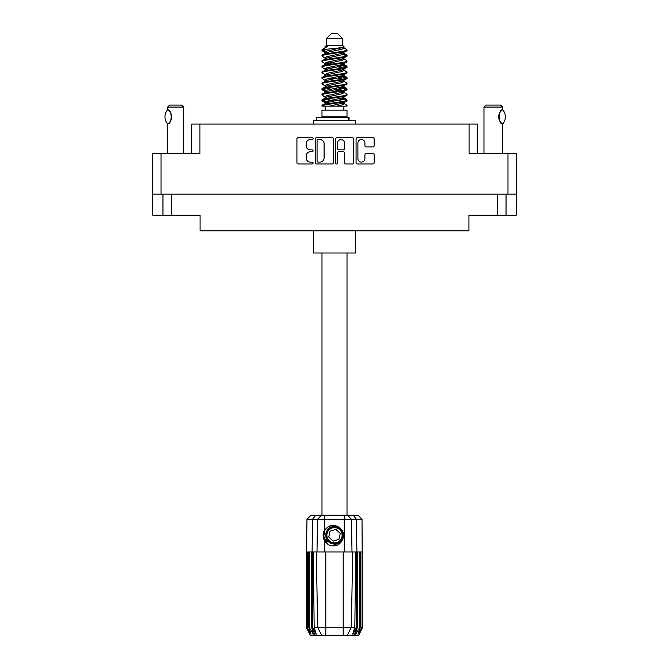 <?xml version="1.0" encoding="UTF-8"?>
<svg xmlns="http://www.w3.org/2000/svg" width="669" height="669" viewBox="0 0 669 669"><rect width="100%" height="100%" fill="white"/><g stroke="black" fill="none" stroke-linecap="round" stroke-linejoin="round"><path stroke-width="1" d="M357.898 158.603A3.512 3.512 0 0 0 361.411 162.115A3.512 3.512 0 0 0 364.923 158.603L364.923 154.631A1.313 1.313 0 0 1 366.236 153.318L372.867 153.318A1.313 1.313 0 0 1 374.18 154.631L374.18 162.634A1.313 1.313 0 0 1 372.867 163.947L357.38 163.947A1.313 1.313 0 0 1 356.067 162.634L356.067 139.001A1.313 1.313 0 0 1 357.38 137.689L372.867 137.689A1.313 1.313 0 0 1 374.18 139.001L374.18 145.633A1.313 1.313 0 0 1 372.867 146.946L366.236 146.946A1.313 1.313 0 0 1 364.923 145.633L364.923 143.041A3.512 3.512 0 0 0 361.411 139.528A3.512 3.512 0 0 0 357.898 143.041L357.898 158.603M336.566 163.947A0.92 0.92 0 0 0 337.485 163.027L337.485 153.05A1.313 1.313 0 0 1 338.798 151.738L343.197 151.738A1.313 1.313 0 0 1 344.51 153.05L344.51 162.634A1.313 1.313 0 0 0 345.823 163.947L352.454 163.947A1.313 1.313 0 0 0 353.767 162.634L353.767 139.001A1.313 1.313 0 0 0 352.454 137.689L336.959 137.689A1.313 1.313 0 0 0 335.646 139.001L335.646 163.027A0.92 0.92 0 0 0 336.566 163.947M191.652 153.494L191.652 124.066L199.939 124.066L199.939 153.494L161.02 153.494L161.02 194.161L152.724 194.161L152.724 153.494L161.02 153.494M507.98 153.494L516.276 153.494L516.276 194.161L507.98 194.161L507.98 153.494L469.061 153.494L469.061 124.066L477.348 124.066L477.348 153.494M152.724 194.161L152.724 215.159L162.96 215.159L162.96 194.161L162.96 215.159L200.073 215.159L200.073 230.805L468.927 230.805L468.927 215.159L497.744 215.159L497.744 194.161M333.354 162.634L333.354 139.001A1.313 1.313 0 0 0 332.041 137.689L316.546 137.689A1.313 1.313 0 0 0 315.233 139.001L315.233 162.634A1.313 1.313 0 0 0 316.546 163.947L332.041 163.947A1.313 1.313 0 0 0 333.354 162.634M310.374 139.528L312.18 139.528A0.92 0.92 0 0 0 313.1 138.608A0.92 0.92 0 0 0 312.18 137.689L298.232 137.689A1.313 1.313 0 0 0 296.919 139.001L296.919 162.634A1.313 1.313 0 0 0 298.232 163.947L312.18 163.947A0.92 0.92 0 0 0 313.1 163.027A0.92 0.92 0 0 0 312.18 162.115L310.374 162.115A4.198 4.198 0 0 1 306.176 157.909L306.176 155.944A4.198 4.198 0 0 1 310.374 151.738L312.18 151.738A0.92 0.92 0 0 0 313.1 150.818A0.92 0.92 0 0 0 312.18 149.898L310.374 149.898A4.198 4.198 0 0 1 306.176 145.7L306.176 143.735A4.198 4.198 0 0 1 310.374 139.528M469.061 124.066L199.939 124.066M507.98 194.161L161.02 194.161M516.276 194.161L516.276 215.159L497.744 215.159M317.992 139.528A0.92 0.92 0 0 0 317.073 140.448L317.073 161.196A0.92 0.92 0 0 0 317.992 162.115L319.891 162.115A4.198 4.198 0 0 0 324.097 157.909L324.097 143.735A4.198 4.198 0 0 0 319.891 139.528L317.992 139.528M344.51 143.107A3.512 3.512 0 0 0 340.998 139.595A3.512 3.512 0 0 0 337.485 143.107L337.485 148.585A1.313 1.313 0 0 0 338.798 149.898L343.197 149.898A1.313 1.313 0 0 0 344.51 148.585L344.51 143.107M506.04 194.161L506.04 215.159M183.691 153.494L183.691 107.082L167.643 107.082L167.777 109.841C172.301 109.683 172.318 124.033 167.777 123.882L168.17 123.614A8.296 8.296 0 0 1 167.777 123.882L167.643 153.494M167.643 107.082L169.65 105.075L181.684 105.075L183.691 107.082M167.568 123.882A10.771 10.771 0 0 1 167.568 109.841M168.596 110.435A8.296 8.296 0 0 1 170.946 113.513M171.13 113.973A8.296 8.296 0 0 1 171.139 119.743L171.649 116.874L171.139 113.981M170.955 120.186A8.296 8.296 0 0 1 168.605 123.288L169.65 122.26M170.729 120.671L170.946 120.211M321.99 253.007L321.99 515.172M347.01 253.007L347.01 515.172M326.204 38.802L342.796 38.802L337.444 33.45L331.556 33.45L326.204 38.802L326.204 45.492L325.009 46.905M342.796 38.802L342.796 45.492L326.204 45.492M341.299 98.184L347.01 99.949C347.78 101.805 321.22 103.662 321.99 105.518L321.99 106.145C321.889 104.305 347.796 102.482 347.01 100.643L343.515 102.951L343.715 101.956M343.991 96.813L343.991 98.209L342.177 99.321L326.823 102.666L321.99 105.518M347.01 99.949L347.01 100.643M322.006 49.698L321.99 50.484L323.194 49.698L322.006 49.698L323.278 48.812L327.693 46.688L325.009 46.688L325.009 48.051M343.715 54.047L347.01 55.36C347.78 57.225 321.22 59.081 321.99 60.938L321.99 61.632C321.22 59.775 347.78 57.919 347.01 56.062L342.177 58.914L326.823 62.259L325.009 63.371L325.009 64.768L326.823 63.655L342.177 60.31L343.991 59.198L343.515 58.629L346.634 60.503L347.01 61.632C347.78 63.488 321.22 65.353 321.99 67.209L322.366 66.08L325.485 64.207M346.634 54.933L343.515 53.06L343.991 53.62L342.177 54.733L326.823 58.078L321.99 60.938M347.01 55.36L347.01 56.062M341.299 64.742L347.01 66.507C347.78 68.363 321.22 70.228 321.99 72.085L321.99 72.779C321.22 70.922 347.78 69.066 347.01 67.209L342.177 70.061L326.823 73.406L325.009 74.518L325.009 75.915L326.823 74.803L342.177 71.458L343.991 70.345L343.991 68.949M346.634 66.08L343.515 64.207L343.991 64.768L342.177 65.88L326.823 69.225L321.99 72.085M347.01 66.507L347.01 67.209M341.299 75.89L347.01 77.654C347.78 79.511 321.22 81.375 321.99 83.232L321.99 83.926C321.22 82.07 347.78 80.213 347.01 78.357L342.177 81.208L326.823 84.553L325.009 85.665L325.285 87.488M343.991 74.518L343.991 75.915L342.177 77.027L326.823 80.372L321.99 83.232M347.01 77.654L347.01 78.357M341.299 87.037L347.01 88.801C347.78 90.658 321.22 92.514 321.99 94.379L321.99 95.073C321.22 93.217 347.78 91.36 347.01 89.495L342.177 92.355L326.823 95.7L325.009 96.813L325.009 98.209M343.991 85.665L343.991 87.062L342.177 88.174L326.823 91.519L321.99 94.379M347.01 88.801L347.01 89.495M322.241 50.142L326.271 51.304M346.759 55.711L342.729 54.549M327.701 52.257L321.99 50.484M326.271 62.443L329.416 62.986M346.759 66.858L339.584 65.161M332.083 64.073L325.285 62.945M325.485 63.94L321.99 61.632M346.759 78.005L339.584 76.308M325.485 75.087L321.99 72.779M346.759 89.153L339.584 87.455M325.485 86.234L321.99 83.926M346.759 100.3L339.584 98.602M325.485 97.381L321.99 95.073M325.134 106.145L325.134 110.159M343.866 106.145L343.866 110.159M347.01 110.159L321.99 110.159L321.99 116.849L347.01 116.849L347.01 110.159M326.74 116.849L326.74 117.384M342.26 116.849L342.26 117.384M313.569 230.805L313.569 253.007L355.431 253.007L355.431 230.805M321.99 55.36L321.99 56.062C321.22 54.206 347.78 52.341 347.01 50.484L347.01 49.79C347.78 51.647 321.22 53.503 321.99 55.36L326.823 52.508L342.177 49.163L343.991 48.051L343.272 47.348M325.009 59.198L325.009 57.802L326.823 56.689L342.177 53.344L347.01 50.484M321.99 66.507C321.22 64.65 347.78 62.794 347.01 60.938M325.009 70.345L325.009 68.949L326.823 67.837L342.177 64.492L347.01 61.632M321.99 77.654L321.99 78.357C321.22 76.492 347.78 74.635 347.01 72.779L347.01 72.085C347.78 73.941 321.22 75.798 321.99 77.654L325.485 75.346M325.009 81.484L325.009 80.096L326.823 78.984L342.177 75.639L347.01 72.779M321.99 88.801L321.99 89.495C321.22 87.639 347.78 85.783 347.01 83.926L347.01 83.232C347.78 85.088 321.22 86.945 321.99 88.801L326.823 85.95L342.177 82.605L343.991 81.484L343.991 80.096M325.009 92.631L325.009 91.243L326.823 90.123L342.177 86.786L347.01 83.926M321.99 99.949L321.99 100.643C321.22 98.786 347.78 96.93 347.01 95.073L347.01 94.379C347.78 96.236 321.22 98.092 321.99 99.949L326.823 97.089L342.177 93.752L343.991 92.631L343.991 91.243M325.009 103.779L325.009 102.39L326.823 101.27L342.177 97.925L347.01 95.073M347.01 49.79L343.515 47.482M342.729 60.126L339.584 59.583M325.485 58.37L321.99 56.062M347.01 72.085L343.515 69.777M327.701 68.974L325.285 68.522M325.485 69.509L321.99 67.209M347.01 83.232L343.515 80.924M325.485 80.656L321.99 78.357M347.01 94.379L343.515 92.071M326.271 90.315L322.241 89.153M325.285 90.817L321.99 89.495M347.01 105.518L347.01 106.145L346.241 106.145L347.01 105.518L346.634 105.092L343.515 103.218M329.416 101.997L322.241 100.3M327.701 102.416L321.99 100.643M342.796 45.492L343.991 46.688L343.515 47.223L326.823 51.112L325.009 52.232L325.485 52.792L322.366 50.919M343.991 48.051L343.991 46.688C345.329 47.842 327.885 48.82 323.194 49.698M322.006 106.145L346.241 106.145M343.941 47.867L343.055 47.457M337.987 48.778L342.06 49.197M329.541 106.145L343.515 102.951M342.729 101.462L338.146 100.3M342.729 90.315L334.5 88.45M342.729 79.168L338.146 78.005M342.729 68.021L338.146 66.858M327.701 64.742L325.728 64.073M327.701 53.595L325.485 52.792M336.716 106.145L342.177 104.891L343.991 103.779L343.991 102.39M334.5 100.994L326.271 99.137M339.584 90.85L334.5 89.847M330.854 89.153L326.271 87.99M334.5 78.699L330.854 78.005M325.285 76.341L325.009 75.915M334.5 67.552L330.854 66.858M325.285 65.194L325.009 64.768M325.285 54.047L325.485 53.06M346.634 88.375L343.272 86.368M343.515 53.06L341.299 52.257M323.278 48.812L327.693 46.688M343.991 64.768L343.715 62.945M343.991 53.62L343.715 51.797M324.8 515.172L324.8 519.253L306.979 519.253L311.068 515.172L357.932 515.172L362.021 519.253L324.8 519.253L324.8 530.049C329.19 524.596 334.199 523.869 339.844 527.874C343.23 530.684 344.292 534.197 343.021 538.403C341.407 542.158 338.573 544.131 334.5 544.332L328.069 541.664L325.402 535.233L328.069 528.803L330.729 526.955M323.737 538.863L324.231 540.092M312.532 551.95L325.803 551.95L325.803 627.238L354.838 627.238L355.649 551.95L352.68 551.95L351.367 627.238L347.203 635.55L310.424 635.55L306.41 627.522L309.898 634.212L306.937 627.522L311.052 634.212L308.743 627.522L309.304 627.522L313.309 634.212L311.737 627.522L312.532 627.522L312.532 551.95L311.737 551.95L311.737 627.522M343.197 635.55L343.197 551.95L325.803 551.95M343.197 551.95L352.68 551.95M355.649 551.95L357.263 551.95L357.263 627.522L353.7 635.55L347.203 635.55L349.561 630.85M359.696 551.95L359.696 627.522L360.257 627.522L360.257 551.95L357.263 551.95M359.696 627.522L355.691 634.212L357.263 627.522M362.021 519.253L362.59 627.522L359.102 634.212L362.063 627.522L362.063 551.95L362.581 551.95L362.59 627.522L358.576 635.55L353.7 635.55M362.063 551.95L362.063 627.522M361.778 627.522L357.948 634.212L360.257 627.522M311.737 551.95L309.304 551.95L309.304 627.522M309.304 551.95L308.743 551.95L308.743 627.522M308.743 551.95L307.222 551.95L307.222 627.522M307.222 551.95L306.937 627.522M306.979 519.253L306.41 551.95L306.419 627.522L306.41 551.95L306.937 551.95M360.257 551.95L361.778 551.95M343.021 538.403C340.27 545.352 335.361 547.468 328.295 544.75L324.8 541.146L326.321 543.119M324.8 530.049L323.579 532.114C322.726 535.3 323.135 538.311 324.8 541.146L324.8 551.95M313.351 551.95L314.162 627.238L317.633 627.238L316.32 551.95M356.468 551.95L356.468 627.522L356.903 627.522L356.903 551.95L356.443 519.253L353.19 515.172M317.633 627.238L321.797 635.55L317.633 627.238L325.803 627.238L325.803 635.55M314.162 627.238L316.253 634.212L312.532 627.522M356.468 627.522L352.747 634.212L354.838 627.238M323.169 534.472L323.244 536.73M323.252 536.797L324.791 541.129M316.245 120.729L316.245 117.384L349.051 117.384L349.051 120.729M355.364 124.066L355.364 120.729L313.636 120.729L313.636 124.066M326.087 542.275A10.972 10.972 0 0 1 323.579 534.263L325.017 529.731L323.637 536.722L327.049 543.287L323.637 536.722L325.009 529.731M339.676 529.639A7.627 7.627 0 0 0 328.905 530.057A7.627 7.627 0 0 0 329.324 540.828A7.627 7.627 0 0 0 340.095 540.41A7.627 7.627 0 0 0 339.676 529.639M337.954 526.453L330.394 527.139L326.004 533.327C325.393 536.555 326.255 539.323 328.588 541.622L332.593 543.73L330.436 543.37M325.853 536.27L326.004 533.318C329.115 526.352 333.915 524.856 340.412 528.845C346.157 533.611 342.302 544.039 334.843 543.93C329.533 543.621 326.522 540.836 325.803 535.576C325.109 528.142 335.211 523.484 340.412 528.845C343.941 532.808 344.1 536.914 340.889 541.146C336.122 546.891 325.694 543.036 325.803 535.576C326.112 530.266 328.897 527.256 334.157 526.536C341.591 525.842 346.249 535.944 340.889 541.146C336.122 546.891 325.694 543.036 325.803 535.576C326.112 530.266 328.897 527.256 334.157 526.536C341.591 525.842 346.249 535.944 340.889 541.146C336.925 544.675 332.819 544.834 328.588 541.622C322.843 536.856 326.698 526.428 334.157 526.536C339.467 526.846 342.478 529.631 343.197 534.891C342.888 540.201 340.103 543.211 334.843 543.93C327.45 544.616 322.776 534.615 328.053 529.388M330.285 542.852L328.588 541.622L334.843 543.93L340.889 541.146L343.197 534.891L340.412 528.845L343.197 534.891L340.889 541.146L334.843 543.93L328.588 541.622L325.803 535.576L328.588 541.622L330.377 542.902M328.027 542.233C325.285 540.293 323.796 537.633 323.579 534.263M338.932 539.331L340.262 533.444L335.83 529.346L330.068 531.136L328.738 537.023L333.17 541.121L338.932 539.331M343.197 534.891L340.889 541.146L334.843 543.93L328.588 541.622M340.889 541.146L334.843 543.93L332.359 543.671M330.411 542.919L328.588 541.622L325.803 535.576L328.588 541.622L330.411 542.919L328.588 541.622L325.803 535.576L328.588 541.622L330.411 542.919M483.971 153.494L483.971 107.082L502.695 107.082L502.695 109.758L502.185 110.092M500.345 111.882L499.894 112.551M498.974 114.683L498.681 116.841M499.25 113.847A8.296 8.296 0 0 0 498.681 116.874L499.233 119.826M500.772 122.36L502.101 123.564M502.695 153.494L502.578 123.89A8.296 8.296 0 0 1 499.877 121.139M483.971 107.082L485.978 105.075L500.688 105.075L502.695 107.082M502.762 109.825A10.771 10.771 0 0 1 502.762 123.89L502.578 123.89C498.121 124.434 498.096 109.306 502.578 109.825A8.296 8.296 0 0 0 502.151 110.117M499.241 119.86A8.296 8.296 0 0 1 498.681 116.891M499.4 113.504A8.296 8.296 0 0 1 500.655 111.497M500.755 111.38A8.296 8.296 0 0 1 502.101 110.151M171.256 194.161L171.256 215.159M315.3 635.55L312.097 627.522L312.097 551.95L312.557 519.253L315.81 515.172M344.201 551.95L344.201 515.172M316.997 551.95L317.558 519.253L321.521 515.172M347.479 515.172L351.442 519.253L352.003 551.95M348.591 120.729L348.591 117.384M343.991 59.198L343.991 57.802M325.009 53.62L325.009 52.232M346.634 99.514L343.515 97.641M346.634 77.228L343.515 75.346M325.485 102.951L322.366 101.078M325.485 91.804L322.366 89.93"/></g></svg>

